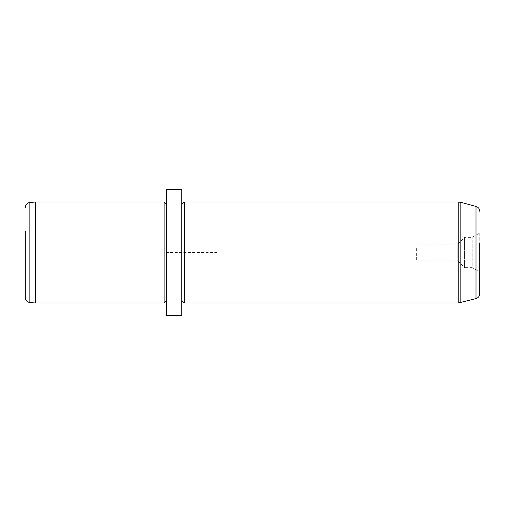 <?xml version="1.0" encoding="UTF-8"?>
<svg xmlns="http://www.w3.org/2000/svg" width="505" height="505" viewBox="0 0 505 505"><rect width="100%" height="100%" fill="white"/><g stroke="black" fill="none" stroke-linecap="round" stroke-linejoin="round"><path stroke-width="0.38" stroke-dasharray="2.52 1.89" d="M416.625 248.479L416.625 260.889L416.625 248.479M416.625 260.889L457.839 260.889L457.839 244.111L457.839 260.889L464.6 267.65L464.6 237.35L464.6 267.65L472.175 267.65L472.175 237.35L472.175 267.65L479.75 272.025L479.75 243.139M35.35 303L35.35 202M164.125 202L164.125 303M166.65 229.497L166.65 300.475L166.65 229.497M166.65 189.375L166.65 315.625M181.8 189.375L181.8 315.625M181.8 229.497L181.8 300.475L181.8 229.497M184.325 303L184.325 202M479.75 272.258L479.75 293.714M479.75 232.975L479.75 272.025L479.75 232.975L472.175 237.35L464.6 237.35L457.839 244.111L416.625 244.111M217.15 252.5L166.65 252.5L166.65 303M29.858 202.48L29.858 302.52M476.007 206.412L476.007 298.588M458.218 202L458.218 303M460.831 202.347L460.831 302.653"/><path stroke-width="0.76" d="M25.25 230.93L25.25 297.489L25.25 230.93M29.858 202.48L35.35 202L35.35 303L29.858 302.52L29.858 202.48C27.03 202.972 25.49 204.645 25.25 207.511M166.65 300.475L164.125 303L164.125 202L35.35 202M166.65 222.238L166.65 189.375L181.8 189.375L181.8 315.625L166.65 315.625L166.65 222.238M181.8 204.525L184.325 202L184.325 303L181.8 300.475M479.75 211.286C479.599 208.817 478.355 207.195 476.007 206.412L476.007 298.588C478.355 297.805 479.599 296.183 479.75 293.714L479.75 243.139M476.007 298.588L458.218 303L458.218 202L184.325 202M460.831 302.653L460.831 202.347L458.218 202M29.858 302.52C27.03 302.028 25.49 300.355 25.25 297.489M164.125 303L35.35 303M166.65 204.525L164.125 202M458.218 303L184.325 303M476.007 206.412L460.831 202.347"/></g></svg>
